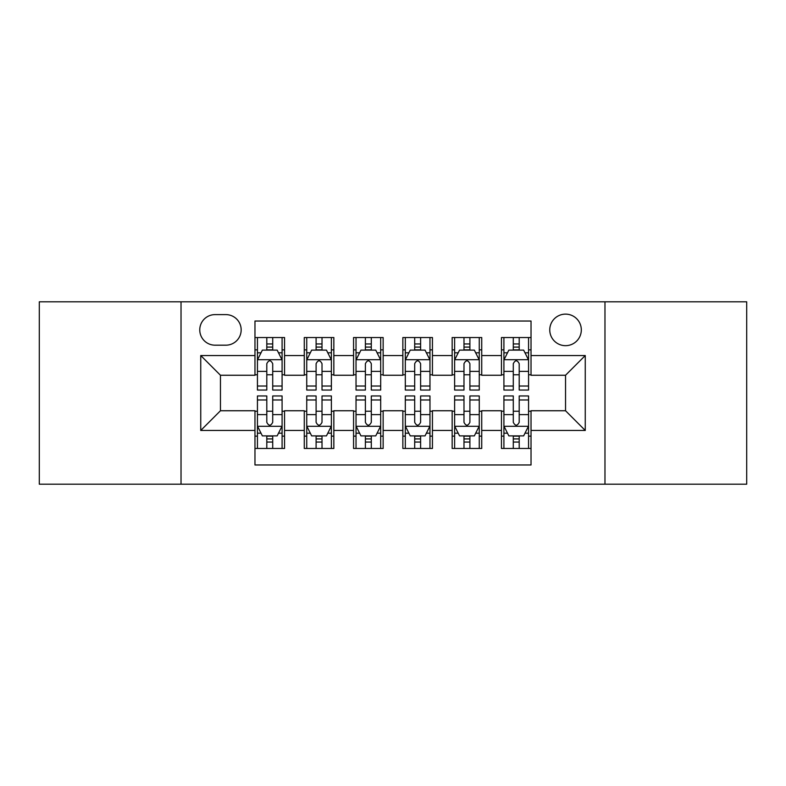 <?xml version="1.0" encoding="UTF-8"?>
<svg xmlns="http://www.w3.org/2000/svg" width="786" height="786" viewBox="0 0 786 786"><rect width="100%" height="100%" fill="white"/><g stroke="black" fill="none" stroke-linecap="round" stroke-linejoin="round"><path stroke-width="1.18" d="M565.537 314.125A15.779 15.779 0 0 0 549.758 329.904A15.779 15.779 0 0 0 565.537 345.673A15.779 15.779 0 0 0 581.316 329.904A15.779 15.779 0 0 0 565.537 314.125M604.974 484.196L746.7 484.196L746.7 301.804L604.974 301.804L604.974 484.196L181.026 484.196L181.026 301.804L39.3 301.804L39.3 484.196L181.026 484.196M531.031 337.538L501.448 337.538L501.448 355.537L481.73 355.537L481.73 375.256L501.448 375.256L501.448 355.537M481.73 355.537L481.73 337.538L452.156 337.538L452.156 355.537L432.438 355.537L432.438 375.256L452.156 375.256L452.156 355.537M432.438 355.537L432.438 337.538L402.854 337.538L402.854 355.537L383.146 355.537L383.146 375.256L402.854 375.256L402.854 355.537M383.146 355.537L383.146 337.538L353.562 337.538L353.562 355.537L333.844 355.537L333.844 375.256L353.562 375.256L353.562 355.537M333.844 355.537L333.844 337.538L304.27 337.538L304.27 375.256L284.552 375.256L284.552 337.538L254.969 337.538M254.969 448.462L284.552 448.462L284.552 410.744L304.27 410.744L304.27 448.462L333.844 448.462L333.844 410.744L353.562 410.744L353.562 430.463L333.844 430.463M353.562 430.463L353.562 448.462L383.146 448.462L383.146 410.744L402.854 410.744L402.854 430.463L383.146 430.463M402.854 430.463L402.854 448.462L432.438 448.462L432.438 410.744L452.156 410.744L452.156 430.463L432.438 430.463M452.156 430.463L452.156 448.462L481.73 448.462L481.73 410.744L501.448 410.744L501.448 430.463L481.73 430.463M215.04 345.182L225.887 345.182A15.278 15.278 0 0 0 241.164 329.904A15.278 15.278 0 0 0 225.887 314.616L215.04 314.616A15.278 15.278 0 0 0 199.762 329.904A15.278 15.278 0 0 0 215.04 345.182M604.974 301.804L181.026 301.804M531.031 355.537L531.031 321.032L254.969 321.032L254.969 375.256L220.463 375.256L220.463 410.744L254.969 410.744L254.969 464.968L531.031 464.968L531.031 410.744L565.537 410.744L565.537 375.256L531.031 375.256L531.031 355.537L585.256 355.537L585.256 430.463L531.031 430.463M254.969 430.463L200.744 430.463L200.744 355.537L254.969 355.537M501.448 430.463L501.448 448.462L531.031 448.462M254.969 349.868L257.435 349.868M266.798 349.868L272.713 349.868M282.086 349.868L284.552 349.868M254.969 374.765L257.435 374.765M266.798 374.765L272.713 374.765M282.086 374.765L284.552 374.765M254.969 411.235L257.435 411.235M266.798 411.235L272.713 411.235M282.086 411.235L284.552 411.235M254.969 436.132L257.435 436.132M266.798 436.132L272.713 436.132M282.086 436.132L284.552 436.132M304.27 374.765L306.736 374.765M316.1 374.765L322.014 374.765M331.378 374.765L333.844 374.765M304.27 349.868L306.736 349.868M316.1 349.868L322.014 349.868M331.378 349.868L333.844 349.868M304.27 411.235L306.736 411.235M316.1 411.235L322.014 411.235M331.378 411.235L333.844 411.235M304.27 436.132L306.736 436.132M316.1 436.132L322.014 436.132M331.378 436.132L333.844 436.132M353.562 411.235L356.029 411.235M365.392 411.235L371.306 411.235M380.679 411.235L383.146 411.235M353.562 436.132L356.029 436.132M365.392 436.132L371.306 436.132M380.679 436.132L383.146 436.132M353.562 349.868L356.029 349.868M365.392 349.868L371.306 349.868M380.679 349.868L383.146 349.868M353.562 374.765L356.029 374.765M365.392 374.765L371.306 374.765M380.679 374.765L383.146 374.765M402.854 411.235L405.321 411.235M414.694 411.235L420.608 411.235M429.971 411.235L432.438 411.235M402.854 436.132L405.321 436.132M414.694 436.132L420.608 436.132M429.971 436.132L432.438 436.132M402.854 349.868L405.321 349.868M414.694 349.868L420.608 349.868M429.971 349.868L432.438 349.868M402.854 374.765L405.321 374.765M414.694 374.765L420.608 374.765M429.971 374.765L432.438 374.765M452.156 411.235L454.622 411.235M463.986 411.235L469.9 411.235M479.264 411.235L481.73 411.235M452.156 436.132L454.622 436.132M463.986 436.132L469.9 436.132M479.264 436.132L481.73 436.132M452.156 349.868L454.622 349.868M463.986 349.868L469.9 349.868M479.264 349.868L481.73 349.868M452.156 374.765L454.622 374.765M463.986 374.765L469.9 374.765M479.264 374.765L481.73 374.765M501.448 411.235L503.914 411.235M513.287 411.235L519.202 411.235M528.565 411.235L531.031 411.235M501.448 436.132L503.914 436.132M513.287 436.132L519.202 436.132M528.565 436.132L531.031 436.132M501.448 349.868L503.914 349.868M513.287 349.868L519.202 349.868M528.565 349.868L531.031 349.868M501.448 374.765L503.914 374.765M513.287 374.765L519.202 374.765M528.565 374.765L531.031 374.765M220.463 375.256L200.744 355.537M220.463 410.744L200.744 430.463M585.256 355.537L565.537 375.256M585.256 430.463L565.537 410.744M272.713 343.954L266.798 343.954M282.086 386.024L272.713 386.024L272.713 390.043L282.086 390.043L282.086 359.968L277.153 350.114L262.367 350.114L257.435 359.968L257.435 390.043L266.798 390.043L266.798 386.024L257.435 386.024M257.435 359.968L257.435 337.538M282.086 359.968L282.086 337.538M266.798 350.114L266.798 337.538M272.713 337.538L272.713 350.114M272.713 386.024L272.713 363.672C270.748 359.87 268.773 359.87 266.798 363.672L266.798 386.024M266.798 442.046L272.713 442.046M257.435 399.976L266.798 399.976L266.798 395.957L257.435 395.957L257.435 426.032L262.367 435.886L277.153 435.886L282.086 426.032L282.086 395.957L272.713 395.957L272.713 399.976L282.086 399.976M282.086 426.032L282.086 448.462M257.435 426.032L257.435 448.462M272.713 435.886L272.713 448.462M266.798 448.462L266.798 435.886M266.798 399.976L266.798 422.328C268.773 426.13 270.748 426.13 272.713 422.328L272.713 399.976M322.014 343.954L316.1 343.954M331.378 386.024L322.014 386.024L322.014 390.043L331.378 390.043L331.378 359.968L326.445 350.114L311.659 350.114L306.736 359.968L306.736 390.043L316.1 390.043L316.1 386.024L306.736 386.024M306.736 359.968L306.736 337.538M331.378 359.968L331.378 337.538M316.1 350.114L316.1 337.538M322.014 337.538L322.014 350.114M322.014 386.024L322.014 363.672C320.04 359.87 318.075 359.87 316.1 363.672L316.1 386.024M371.306 343.954L365.392 343.954M380.679 386.024L371.306 386.024L371.306 390.043L380.679 390.043L380.679 359.968L375.747 350.114L360.961 350.114L356.029 359.968L356.029 390.043L365.392 390.043L365.392 386.024L356.029 386.024M356.029 359.968L356.029 337.538M380.679 359.968L380.679 337.538M365.392 350.114L365.392 337.538M371.306 337.538L371.306 350.114M371.306 386.024L371.306 363.672C369.341 359.87 367.367 359.87 365.392 363.672L365.392 386.024M420.608 343.954L414.694 343.954M429.971 386.024L420.608 386.024L420.608 390.043L429.971 390.043L429.971 359.968L425.039 350.114L410.253 350.114L405.321 359.968L405.321 390.043L414.694 390.043L414.694 386.024L405.321 386.024M405.321 359.968L405.321 337.538M429.971 359.968L429.971 337.538M414.694 350.114L414.694 337.538M420.608 337.538L420.608 350.114M420.608 386.024L420.608 363.672C418.633 359.87 416.668 359.87 414.694 363.672L414.694 386.024M469.9 343.954L463.986 343.954M479.264 386.024L469.9 386.024L469.9 390.043L479.264 390.043L479.264 359.968L474.341 350.114L459.555 350.114L454.622 359.968L454.622 390.043L463.986 390.043L463.986 386.024L454.622 386.024M454.622 359.968L454.622 337.538M479.264 359.968L479.264 337.538M463.986 350.114L463.986 337.538M469.9 337.538L469.9 350.114M469.9 386.024L469.9 363.672C467.935 359.87 465.96 359.87 463.986 363.672L463.986 386.024M316.1 442.046L322.014 442.046M306.736 399.976L316.1 399.976L316.1 395.957L306.736 395.957L306.736 426.032L311.659 435.886L326.445 435.886L331.378 426.032L331.378 395.957L322.014 395.957L322.014 399.976L331.378 399.976M331.378 426.032L331.378 448.462M306.736 426.032L306.736 448.462M322.014 435.886L322.014 448.462M316.1 448.462L316.1 435.886M316.1 399.976L316.1 422.328C318.065 426.13 320.04 426.13 322.014 422.328L322.014 399.976M365.392 442.046L371.306 442.046M356.029 399.976L365.392 399.976L365.392 395.957L356.029 395.957L356.029 426.032L360.961 435.886L375.747 435.886L380.679 426.032L380.679 395.957L371.306 395.957L371.306 399.976L380.679 399.976M380.679 426.032L380.679 448.462M356.029 426.032L356.029 448.462M371.306 435.886L371.306 448.462M365.392 448.462L365.392 435.886M365.392 399.976L365.392 422.328C367.367 426.13 369.332 426.13 371.306 422.328L371.306 399.976M414.694 442.046L420.608 442.046M405.321 399.976L414.694 399.976L414.694 395.957L405.321 395.957L405.321 426.032L410.253 435.886L425.039 435.886L429.971 426.032L429.971 395.957L420.608 395.957L420.608 399.976L429.971 399.976M429.971 426.032L429.971 448.462M405.321 426.032L405.321 448.462M420.608 435.886L420.608 448.462M414.694 448.462L414.694 435.886M414.694 399.976L414.694 422.328C416.659 426.13 418.633 426.13 420.608 422.328L420.608 399.976M463.986 442.046L469.9 442.046M454.622 399.976L463.986 399.976L463.986 395.957L454.622 395.957L454.622 426.032L459.555 435.886L474.341 435.886L479.264 426.032L479.264 395.957L469.9 395.957L469.9 399.976L479.264 399.976M479.264 426.032L479.264 448.462M454.622 426.032L454.622 448.462M469.9 435.886L469.9 448.462M463.986 448.462L463.986 435.886M463.986 399.976L463.986 422.328C465.96 426.13 467.925 426.13 469.9 422.328L469.9 399.976M519.202 343.954L513.287 343.954M528.565 386.024L519.202 386.024L519.202 390.043L528.565 390.043L528.565 359.968L523.633 350.114L508.847 350.114L503.914 359.968L503.914 390.043L513.287 390.043L513.287 386.024L503.914 386.024M503.914 359.968L503.914 337.538M528.565 359.968L528.565 337.538M513.287 350.114L513.287 337.538M519.202 337.538L519.202 350.114M519.202 386.024L519.202 363.672C517.227 359.87 515.252 359.87 513.287 363.672L513.287 386.024M513.287 442.046L519.202 442.046M503.914 399.976L513.287 399.976L513.287 395.957L503.914 395.957L503.914 426.032L508.847 435.886L523.633 435.886L528.565 426.032L528.565 395.957L519.202 395.957L519.202 399.976L528.565 399.976M528.565 426.032L528.565 448.462M503.914 426.032L503.914 448.462M519.202 435.886L519.202 448.462M513.287 448.462L513.287 435.886M513.287 399.976L513.287 422.328C515.252 426.13 517.227 426.13 519.202 422.328L519.202 399.976M304.27 430.463L284.552 430.463M304.27 355.537L284.552 355.537M281.958 359.723L257.562 359.723M257.435 352.826L261.011 352.826M278.509 352.826L282.086 352.826M266.798 371.395L257.435 371.395M282.086 371.395L272.713 371.395M272.713 347.088L266.798 347.088M257.562 426.277L281.958 426.277M282.086 433.174L278.509 433.174M261.011 433.174L257.435 433.174M272.713 414.605L282.086 414.605M257.435 414.605L266.798 414.605M266.798 438.912L272.713 438.912M331.26 359.723L306.854 359.723M306.736 352.826L310.303 352.826M327.811 352.826L331.378 352.826M316.1 371.395L306.736 371.395M331.378 371.395L322.014 371.395M322.014 347.088L316.1 347.088M380.552 359.723L356.146 359.723M356.029 352.826L359.605 352.826M377.103 352.826L380.679 352.826M365.392 371.395L356.029 371.395M380.679 371.395L371.306 371.395M371.306 347.088L365.392 347.088M429.854 359.723L405.448 359.723M405.321 352.826L408.897 352.826M426.395 352.826L429.971 352.826M414.694 371.395L405.321 371.395M429.971 371.395L420.608 371.395M420.608 347.088L414.694 347.088M479.146 359.723L454.74 359.723M454.622 352.826L458.189 352.826M475.697 352.826L479.264 352.826M463.986 371.395L454.622 371.395M479.264 371.395L469.9 371.395M469.9 347.088L463.986 347.088M306.854 426.277L331.26 426.277M331.378 433.174L327.811 433.174M310.303 433.174L306.736 433.174M322.014 414.605L331.378 414.605M306.736 414.605L316.1 414.605M316.1 438.912L322.014 438.912M356.146 426.277L380.552 426.277M380.679 433.174L377.103 433.174M359.605 433.174L356.029 433.174M371.306 414.605L380.679 414.605M356.029 414.605L365.392 414.605M365.392 438.912L371.306 438.912M405.448 426.277L429.854 426.277M429.971 433.174L426.395 433.174M408.897 433.174L405.321 433.174M420.608 414.605L429.971 414.605M405.321 414.605L414.694 414.605M414.694 438.912L420.608 438.912M454.74 426.277L479.146 426.277M479.264 433.174L475.697 433.174M458.189 433.174L454.622 433.174M469.9 414.605L479.264 414.605M454.622 414.605L463.986 414.605M463.986 438.912L469.9 438.912M528.438 359.723L504.042 359.723M503.914 352.826L507.491 352.826M524.989 352.826L528.565 352.826M513.287 371.395L503.914 371.395M528.565 371.395L519.202 371.395M519.202 347.088L513.287 347.088M504.042 426.277L528.438 426.277M528.565 433.174L524.989 433.174M507.491 433.174L503.914 433.174M519.202 414.605L528.565 414.605M503.914 414.605L513.287 414.605M513.287 438.912L519.202 438.912"/></g></svg>
